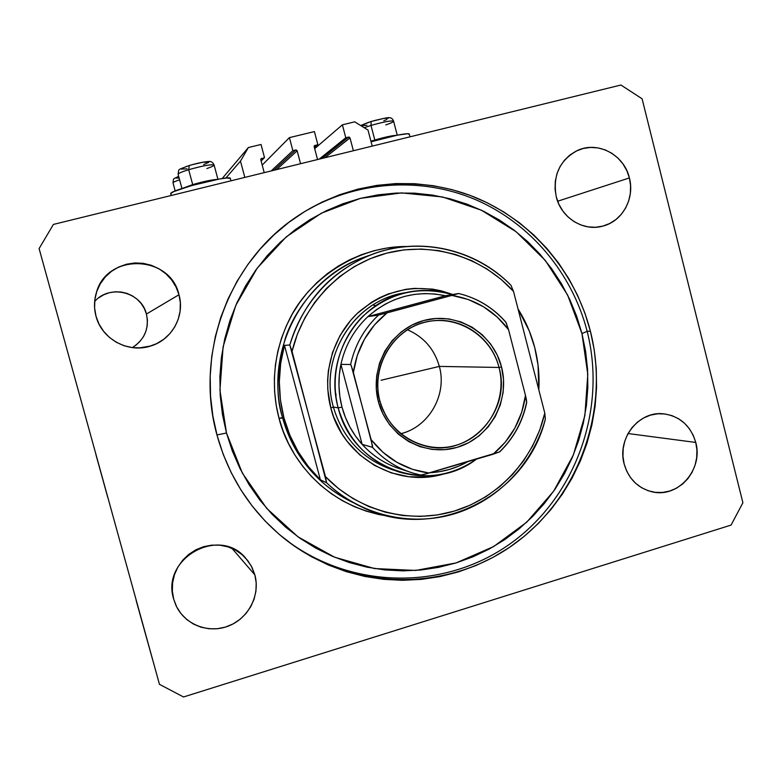 <?xml version="1.0" encoding="UTF-8"?>
<svg xmlns="http://www.w3.org/2000/svg" width="782" height="782" viewBox="0 0 782 782"><rect width="100%" height="100%" fill="white"/><g stroke="black" fill="none" stroke-linecap="round" stroke-linejoin="round"><path stroke-width="1.17" d="M244.825 177.406L240.475 161.102L225.822 178.1L240.475 161.102L248.363 147.544L222.176 178.56L248.363 147.544L261.022 144.484L264.502 157.583L261.139 161.063L264.502 157.583L260.748 159.147L264.502 157.583L261.022 144.484L248.363 147.544L240.475 161.102L244.825 177.406M260.768 159.655L261.55 158.306L260.768 159.655L264.218 172.646L260.768 159.655M300.571 163.712L297.15 150.789L276.642 169.596L297.15 150.789L300.571 163.712M295.801 149.958L297.15 150.789L296.231 149.939L292.869 150.672L271.207 170.926L292.869 150.672L289.418 137.622L262.205 165.07L289.418 137.622L292.869 150.672L295.801 149.958L273.856 170.28L295.801 149.958M314.413 131.581L289.418 137.622L314.413 131.581L317.834 144.592L314.393 147.573L317.834 144.592L314.188 145.941L317.834 144.592L314.413 131.581M314.149 146.645L314.921 145.305L314.149 146.645L317.551 159.548L314.149 146.645M353.376 150.74L350.013 137.906L324.911 157.739L350.013 137.906L353.376 150.74M348.674 137.075L350.013 137.906L349.104 137.065L345.791 137.779L319.173 159.147L345.791 137.779L342.389 124.817L314.677 148.648L342.389 124.817L354.725 121.836L368.009 130.076L372.203 146.117L368.009 130.076L354.725 121.836L342.389 124.817L345.791 137.779L348.674 137.075L321.793 158.502L348.674 137.075M171.17 195.5L170.759 193.457L173.878 191.551L191.561 185.569L219.634 178.97L226.995 178.003L230.319 178.492C231.883 174.474 171.698 189.576 170.759 193.457L171.307 195.471L170.711 193.789M95.981 454.85L107.76 497.42L95.981 454.85M590.4 331.167C610.468 410.13 578.739 498.535 512.337 545.396C446.102 592.345 351.089 591.329 285.156 539.257C251.745 512.415 229.077 477.861 217.142 435.613L212.88 416.122L210.544 396.269L210.182 376.259L211.775 356.309L215.314 336.622L220.768 317.404L228.061 298.861L237.122 281.168L247.855 264.521L260.132 249.087L273.837 235.001L288.802 222.411L304.872 211.433L321.891 202.176L339.662 194.708L358.019 189.097L376.777 185.383L395.741 183.584L414.734 183.711L433.56 185.745L452.045 189.645L470.031 195.353L487.333 202.831L503.794 211.961L519.287 222.675L533.656 234.835L546.794 248.353L558.583 263.075L568.905 278.861L577.702 295.576L584.887 313.064L590.4 331.167L594.203 349.72L596.255 368.547L596.558 387.501L595.092 406.396L591.876 425.076L586.94 443.374L580.312 461.116L572.062 478.154L562.258 494.322L550.978 509.483L538.309 523.49L524.37 536.208L509.268 547.517L493.149 557.302L476.15 565.454L458.428 571.906L440.129 576.569L421.439 579.384L402.525 580.312L383.571 579.335L364.754 576.442L346.26 571.642L328.284 564.975L311.001 556.491L294.589 546.266L279.213 534.38L265.059 520.949L252.244 506.091L240.934 489.972L231.247 472.729L223.281 454.547L217.142 435.613C194.259 355.008 228.354 262.312 296.3 216.985C348.928 181.092 417.021 174.142 474.205 196.976C531.33 220.123 575.024 271.295 590.4 331.167L587.155 331.343L590.4 331.167M254.854 574.848C260.474 595.141 248.481 618.425 228.354 626.079C208.305 633.967 184.239 624.398 175.745 604.926L173.712 599.207L172.333 591.094L172.587 582.815L174.464 574.702L177.885 567.058L182.714 560.195L188.765 554.379L195.793 549.824L203.525 546.706L211.668 545.142L219.908 545.191L227.914 546.843L235.392 550.029L242.049 554.624L247.65 560.45L251.97 567.273L254.854 574.848L256.193 582.873L255.949 591.065L254.111 599.09L250.758 606.666L246.017 613.489L240.064 619.305L233.124 623.899L225.451 627.086L217.337 628.728L209.107 628.777L201.062 627.213L193.516 624.095L186.761 619.539L181.072 613.714L176.664 606.852L173.712 599.207C160.554 558.866 218.872 525.866 245.499 557.928L251.198 565.806L254.854 574.848L231.951 548.348L254.854 574.848M695.755 442.446C703.507 469.259 678.199 498.29 652.305 491.868C637.975 488.251 628.581 478.946 624.144 463.951L622.951 456.297L623.186 448.526L624.857 440.931L627.887 433.805L632.159 427.441L637.496 422.075L643.703 417.911L650.536 415.115L657.721 413.786L664.974 413.971L672.041 415.662L678.629 418.781L684.494 423.218L689.421 428.78L693.223 435.281L695.755 442.446L696.928 450.021L696.684 457.714L695.051 465.231L692.08 472.299L687.886 478.633L682.618 483.999L676.479 488.193L669.705 491.047L662.549 492.455L655.287 492.357L648.2 490.744L641.553 487.685L635.61 483.276L630.605 477.714L626.734 471.184L624.144 463.951C616.91 438.839 638.542 411.088 662.98 413.766C679.685 415.956 690.604 425.516 695.755 442.446L628.034 433.531L695.755 442.446M629.393 177.934C634.935 198.374 622.511 221.179 603.049 226.057C583.646 231.843 561.193 217.973 556.276 196.898L555.054 189.097L555.298 181.238L556.999 173.614L560.088 166.517L564.448 160.242L569.902 155.022L576.236 151.053L583.206 148.482L590.537 147.427L597.956 147.896L605.16 149.88L611.895 153.301L617.888 158.023L622.922 163.849L626.802 170.574L629.393 177.934L630.585 185.647L630.341 193.428L628.679 200.974L625.649 208.012L621.367 214.258L615.991 219.488L609.725 223.496L602.814 226.125L595.503 227.269L588.093 226.878L580.85 224.972L574.056 221.609L567.986 216.917L562.874 211.081L558.915 204.317L556.276 196.898C552.503 175.559 559.648 160.056 577.702 150.369C598.074 140.838 624.241 154.953 629.393 177.934L557.634 201.238L629.393 177.934M132.314 347.609C144.68 339.584 149.391 328.391 146.43 314.032L178.98 294.736C185.109 315.791 172.079 339.662 150.887 345.947C128.58 353.591 101.777 339.251 96.01 316.251L94.602 307.971L94.857 299.594L96.773 291.442L100.262 283.837L105.199 277.072L111.386 271.413L118.571 267.073L126.479 264.218L134.807 262.957L143.223 263.329L151.415 265.313L159.059 268.832L165.872 273.749L171.6 279.868L176.018 286.955L178.98 294.736L180.349 302.927L180.095 311.216L178.228 319.281L174.797 326.817L169.958 333.543L163.868 339.212L156.771 343.591L148.932 346.514L140.643 347.873L132.217 347.589L123.986 345.693L116.274 342.242L109.363 337.365L103.547 331.236L99.031 324.11L96.01 316.251C93.889 308.323 94.016 300.454 96.382 292.634C106.811 252.625 170.368 254.776 178.98 294.736L146.43 314.032L147.407 319.799L147.221 325.625L145.902 331.304L143.487 336.612M731.062 525.093L183.516 696.977L159.46 684.328L39.1 248.568L159.46 684.328L39.1 248.568L53.411 224.424L620.918 85.023L642.09 98.796L742.9 502.767L731.062 525.093L742.9 502.767L642.09 98.796L620.918 85.023L53.411 224.424L39.1 248.568L159.46 684.328L183.516 696.977L731.062 525.093M138.179 607.722L142.715 624.144L138.179 607.722M142.402 622.961L151.913 657.154L142.422 622.961M151.63 656.098L152.451 659.079L151.63 656.098M150.467 651.924L148.15 643.518L150.467 651.924M148.893 646.264L145.667 634.613L148.893 646.264M139.988 614.29L136.576 601.954L139.988 614.29M98.776 297.786L103.83 294.716L109.392 292.693L115.257 291.784L121.19 292.028L126.967 293.397L132.363 295.85L137.173 299.291L141.219 303.582L144.338 308.558L146.43 314.032C141.386 291.872 109.46 283.993 94.651 301.529M140.056 341.353L135.765 345.341M149.391 648.043L146.566 637.838L149.391 648.014M146.263 636.792L143.771 627.77L146.263 636.792M147.466 641.191L142.041 621.563L147.475 641.191M146.948 639.305L142.783 624.241L146.948 639.305M143.233 625.874L146.361 637.213L143.233 625.874M142.695 623.958L141.102 618.22L142.695 623.958M145.169 632.941L139.773 613.411L145.169 632.941M142.793 624.319L144.611 630.947L142.793 624.319M144.23 629.569L138.746 609.735L144.23 629.569M141.102 618.259L136.117 600.312L141.083 618.279M140.086 614.603L138.873 610.195L140.086 614.603M139.431 612.286L137.143 604.007L139.431 612.286M141.552 619.843L140.477 615.962L141.552 619.843M409.279 134.377L407.559 133.742L397.295 135.169L371.069 141.786C389.182 136.293 410.169 132.197 409.309 134.26L409.973 136.84M179.606 179.782C175.246 181.268 173.047 182.314 173.008 182.91L175.188 190.984M178.687 176.37L176.028 177.71M175.891 178.022L179.146 178.091M173.086 183.047C172.646 182.548 174.542 181.551 178.785 180.065M397.236 135.178L393.61 121.249C391.694 120.33 384.158 121.728 371.01 125.443L371.127 121.493L371.01 125.443L374.813 140.017C385.047 137.075 392.261 135.521 396.454 135.335C392.261 135.521 385.047 137.075 374.813 140.017L371.01 125.443C383.62 121.865 391.137 120.428 393.59 121.142C393.717 121.826 391.108 123.087 385.78 124.924M371.01 125.443L364.177 127.701M370.922 141.229L374.813 140.017L370.922 141.229M383.806 120.711L386.914 119.46M388.517 118.17L383.708 118.414L373.747 120.731M368.664 122.266L362.134 124.924M361.655 125.638L366.944 125.276M217.924 179.274L214.121 165.07C211.443 164.152 202.968 165.696 188.677 169.704L189.283 165.53L188.677 169.704L192.695 184.611C203.691 181.463 211.766 179.743 216.927 179.459C211.766 179.743 203.691 181.463 192.695 184.611L188.677 169.704C202.176 165.892 210.632 164.298 214.043 164.924C214.434 165.569 212.03 166.771 206.849 168.541M178.198 174.386C177.797 173.565 181.287 172.001 188.677 169.704C181.844 171.825 178.316 173.33 178.11 174.23L181.952 188.511M182.929 188.198L192.695 184.611L182.929 188.198M203.672 164.591L208.696 162.353M208.911 161.991L202.46 162.314L191.883 164.777M186.898 166.292L181.287 168.746M181.131 169.098L187.045 168.844M393.151 470.021C362.819 459.66 342.887 438.663 333.367 407.031L330.825 408.018L333.66 416.933L341.842 433.668L347.1 441.312L359.661 454.782L374.539 465.427L391.127 472.836L408.771 476.737L426.786 477.02L435.721 475.808L445.29 473.462C398.4 488.975 343.054 458.066 330.825 408.018L333.367 407.031C342.975 438.878 363.073 459.924 393.669 470.178M279.027 418.302L282.556 417.568C289.536 443.971 308.88 481.213 353.102 502.621C317.531 485.084 294.022 456.727 282.556 417.568L283.974 417.95C277.649 393.727 277.815 369.534 284.472 345.361L289.819 344.999C303.269 301.832 330.229 271.794 370.697 254.903C418.693 235.783 475.544 248.686 510.929 285.264C478.76 252.674 429.983 238.657 385.203 250.211C340.493 261.892 302.927 298.802 289.819 344.999L325.449 476.639L338.596 488.642L353.171 498.691L368.909 506.599L385.497 512.239L402.642 515.534L420.032 516.433L437.343 514.947L454.274 511.105L470.529 505.006L485.827 496.756L499.913 486.531L512.542 474.508L523.51 460.901L532.63 445.955L539.766 429.934L544.79 413.101L513.51 291.373L500.998 279.291L487.01 268.988L471.781 260.68L455.574 254.512L438.663 250.611L421.351 249.057L403.942 249.898L386.738 253.143L370.082 258.744L354.256 266.613L339.574 276.623L326.309 288.607L314.716 302.341L305.019 317.58L297.414 334.041L292.048 351.421C303.406 303.807 341.187 265.039 386.738 253.143C432.358 241.335 482.123 256.789 513.51 291.373L510.929 285.264L513.51 291.373L544.79 413.101C534.165 459.014 498.896 497.616 454.274 511.105C409.651 524.458 358.655 511.272 325.449 476.639L326.573 482.748L320.376 479.786C302.742 462.68 290.611 442.065 283.974 417.95L279.027 418.302L283.152 431.126L288.499 443.462L295.01 455.163L302.614 466.14L311.236 476.258L320.786 485.436L331.167 493.589L342.262 500.627L353.972 506.492L366.172 511.125L378.732 514.507L388.84 516.257C319.701 505.739 286.759 451.273 279.027 418.302C272.527 393.796 270.416 357.618 289.819 318.616C308.822 279.682 356.514 246.056 406.386 246.525L386.924 248.041L374.177 250.68L361.714 254.609L349.671 259.78L338.156 266.163L327.296 273.69L317.199 282.302L307.961 291.901L299.702 302.419L292.478 313.729L286.388 325.723L281.481 338.293L277.825 351.304L275.44 364.627L274.374 378.126L274.619 391.665L276.173 405.096L279.027 418.302M216.956 434.958L226.487 433.003L219.938 390.14L223.095 346.827L235.773 305.391L257.258 268.07L286.329 236.809L321.363 213.193L360.453 198.354L401.528 192.9L442.495 196.956L481.301 210.162L516.12 231.726L545.318 260.474L567.585 294.97L581.955 333.533L587.155 331.343C572.209 273.201 530.411 223.251 475.446 199.586C420.403 176.233 354.432 180.779 301.95 213.261C354.432 180.779 420.403 176.233 475.446 199.586C530.411 223.251 572.209 273.201 587.155 331.343C607.106 409.817 575.552 497.675 509.551 544.233C443.707 590.869 349.271 589.833 283.749 538.094L280.826 535.738C345.879 589.227 441.273 591.661 508.056 545.269C575.024 498.994 607.272 410.423 587.155 331.343L581.955 333.533L585.581 351.216L587.546 369.172L587.829 387.246L586.432 405.272L583.362 423.082L578.651 440.52L572.326 457.441L564.457 473.677L555.103 489.092L544.331 503.53L532.249 516.873L518.945 528.984L504.546 539.746L489.18 549.052L472.973 556.813L456.072 562.932L438.643 567.351L420.833 570.01L402.818 570.87L384.764 569.912L366.856 567.136L349.251 562.551L332.145 556.178L315.703 548.084L300.093 538.329L285.479 527L272.019 514.204L259.849 500.069L249.096 484.713L239.888 468.31L232.332 451.009L226.487 433.003L222.44 414.45L220.231 395.565L219.879 376.543L221.394 357.57L224.757 338.841L229.937 320.561L236.868 302.917L245.48 286.085L255.685 270.24L267.356 255.538L280.376 242.127L294.599 230.143L309.887 219.674L326.065 210.847L342.985 203.721L360.453 198.354L378.302 194.796L396.357 193.056L414.44 193.154L432.378 195.07L449.992 198.755L467.128 204.18L483.618 211.277L499.317 219.967L514.097 230.152L527.801 241.736L540.333 254.6L551.574 268.627L561.437 283.671L569.834 299.604L576.686 316.28L581.955 333.533L587.8 374.334L584.887 415.477L573.333 455.056L553.646 491.213L526.687 522.22L493.657 546.55L456.072 562.932L415.701 570.44L374.5 568.553L334.559 557.195L297.942 536.804L266.633 508.3L242.361 473.1L226.487 433.003L216.956 434.958M361.558 258.089C301.041 280.249 264.169 353.611 282.556 417.568C275.587 396.689 276.525 370.199 285.371 338.078C295.801 306.808 322.868 273.231 361.558 258.089L370.697 254.903M518.055 309.027C525.631 321.031 531.203 333.934 534.771 347.736C538.29 361.548 539.639 375.575 538.808 389.837L538.045 365.116L534.771 347.736L529.277 330.942L518.046 309.027M545.347 419.181C526.472 496.717 434.069 542.894 361.978 507.088C348.928 500.949 337.13 492.836 326.573 482.748C360.561 515.23 410.442 526.98 454.234 513.872C498.017 500.607 533.109 463.746 545.347 419.181L544.79 413.101L545.347 419.181M330.825 408.018L327.785 389.514L327.619 380.12L328.362 370.746L332.526 352.447L340.121 335.361L350.825 320.161L357.208 313.455L371.714 302.155L379.7 297.678L388.058 294.022L405.584 289.35L414.577 288.363L432.573 289.125L441.41 290.865L452.758 294.501C418.341 282.556 386.846 288.538 358.293 312.438C332.839 335.898 321.813 374.06 330.825 408.018M405.223 292.751C421.107 289.105 436.767 289.721 452.201 294.599C418.947 285.371 389.201 292.576 362.946 316.221C339.486 339.359 329.642 375.604 338.195 407.891C323.973 358.782 356.905 302.898 405.223 292.751C354.95 299.526 318.616 356.572 333.367 407.031C319.388 358.801 351.744 303.924 399.25 293.944M284.472 345.361L280.679 363.317L279.33 381.636L280.425 399.964L283.974 417.95L289.878 435.242L298.03 451.507L308.264 466.453L320.376 479.786L284.472 345.361L320.376 479.786L326.573 482.748L292.048 351.421L289.819 344.999L284.472 345.361M379.896 400.971C388.419 434.186 424.313 454.801 455.935 445.3C487.694 436.278 507.645 399.944 499.024 367.462L501.526 366.934C510.441 400.511 489.815 438.067 457.001 447.402C424.313 457.245 387.188 435.936 378.371 401.586L379.896 400.971C369.524 365.311 395.614 325.058 431.234 321.021C461.233 316.27 491.81 337.472 499.024 367.462C511.897 410.687 470.08 457.079 426.894 446.414C403.023 440.403 387.364 425.261 379.896 400.971L378.371 401.586L376.279 388.762L376.68 375.751L379.553 363.073L384.783 351.226L392.163 340.659L401.391 331.803L412.104 324.989L423.873 320.473L436.248 318.43L448.731 318.9L460.862 321.881L472.172 327.228L482.24 334.725L490.676 344.1L497.186 354.969L501.526 366.934L503.53 379.544L503.139 392.32L500.363 404.783L495.289 416.474L488.124 426.952L479.122 435.818L468.613 442.72L457.001 447.402L444.704 449.67L432.211 449.425L419.993 446.669L408.517 441.478L398.243 434.059L389.573 424.685L382.867 413.717L378.371 401.586C369.065 367.374 390.668 329.173 423.873 320.473C456.952 311.275 493.1 333.23 501.526 366.934L499.024 367.462L439.347 366.406L499.024 367.462C490.861 334.843 455.886 313.621 423.893 322.536C391.782 330.952 370.903 367.892 379.896 400.971M400.697 433.736C428.956 427.021 447.363 394.724 439.347 366.406C447.363 394.724 428.956 427.021 400.697 433.736M381.117 380.238L439.347 366.406L381.117 380.238M405.027 470.275C388.322 465.955 374.021 457.314 362.125 444.362C352.526 433.629 345.81 421.215 341.998 407.109L345.361 417.305L349.877 427.011L355.497 436.063L362.125 444.362L340.932 364.363L339.32 375.028L338.958 385.809L339.847 396.562L341.998 407.109L338.195 407.891C352.369 468.526 429.289 495.817 476.531 459.093C452.71 475.485 426.864 479.796 399.016 472.015C368.166 461.478 347.882 440.1 338.195 407.891L333.367 407.031L338.195 407.891L341.998 407.109C338.313 392.965 337.951 378.713 340.932 364.363C345.106 345.527 354.109 329.603 367.931 316.602C390.687 296.779 416.513 289.819 445.408 295.752L435.222 294.032L424.88 293.573L414.538 294.374L404.353 296.446L394.451 299.76L384.998 304.266L376.113 309.907L367.931 316.602L445.408 295.752L458.584 293.504L378.517 315.078L367.931 316.602L445.408 295.752L458.584 293.504M430.09 472.719L439.494 471.702L449.582 469.396L459.317 465.877L467.812 461.654C456.072 468.271 443.502 471.957 430.09 472.719M372.897 304.98L375.536 305.576M424.655 474.234L429.044 473.032C405.526 469.835 386.22 458.702 371.127 439.631L382.936 452.299L396.904 462.318L412.476 469.317L429.044 473.032L493.11 454.234L505.231 442.211L514.879 428.047L521.711 412.251L525.475 395.428L508.535 329.633L497.137 316.964L483.559 306.788L468.291 299.506L451.888 295.401L387.012 312.878L374.48 324.892L364.441 339.212L357.315 355.292L353.376 372.506L372.574 446.219L372.506 447.353L362.125 444.362C373.122 456.365 386.269 464.694 401.577 469.327L413.277 473.188C397.461 468.389 383.874 459.777 372.506 447.353L362.125 444.362L340.932 364.363L350.6 364.52L351.294 365.781L371.127 439.631L372.506 447.353C383.854 459.757 397.422 468.359 413.209 473.159L420.55 475.006L424.479 474.283L499.688 451.898C513.569 438.37 522.552 422.026 526.638 402.877L525.475 395.428L508.535 329.633L505.758 322.037C492.983 307.541 477.284 298.03 458.653 293.504C477.147 298.03 492.777 307.492 505.504 321.901M526.423 399.729L525.475 395.428C522.093 419.289 511.301 438.888 493.11 454.234L499.63 451.81C513.393 438.36 522.327 422.114 526.423 403.101M367.931 316.602C354.109 329.603 345.106 345.527 340.932 364.363L350.6 364.52C354.92 345.018 364.226 328.538 378.517 315.078L367.931 316.602M455.974 294.286L451.888 295.401C475.202 299.223 494.087 310.64 508.535 329.633L505.934 322.252M352.096 368.078L353.376 372.506C356.973 348.019 368.185 328.137 387.012 312.878L378.517 315.078C364.226 328.538 354.92 345.018 350.6 364.52M336.133 395.184L335.4 392.085M407.451 329.76C423.746 336.856 434.372 349.075 439.347 366.406C434.372 349.075 423.746 336.856 407.451 329.76M421.195 474.987L427.92 473.354L421.195 474.987M526.667 402.75L526.452 399.895M458.506 293.553L452.993 295.107L458.506 293.553M350.913 364.92L353.063 371.352L350.913 364.92M230.319 178.492L230.944 180.818M651.132 491.604L652.305 491.868M601.612 226.418L603.049 226.057M139.206 347.941L150.887 345.947M178.667 176.321C172.763 179.332 173.594 177.905 173.008 182.91M360.737 125.57L371 121.503C387.051 117.877 391.244 115.237 393.59 121.132M189.097 165.559C197.533 163.115 204.004 161.766 208.511 161.532C210.954 161.053 212.812 162.216 214.102 165.012M189.078 165.569C176.497 170.408 179.195 168.589 178.11 174.23M420.56 475.016L413.277 473.188"/></g></svg>
